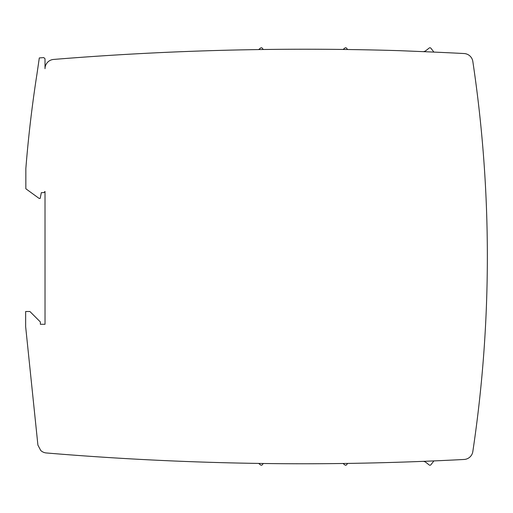 <?xml version="1.0" encoding="UTF-8"?>
<svg xmlns="http://www.w3.org/2000/svg" width="513" height="513" viewBox="0 0 513 513"><rect width="100%" height="100%" fill="white"/><g stroke="black" fill="none" stroke-linecap="round" stroke-linejoin="round"><path stroke-width="0.77" d="M428.163 51.851L399.409 50.665A3098.828 3098.828 0 0 0 53.557 59.444A9.298 9.298 0 0 0 45.016 68.71L45.016 58.751L43.772 57.591L39.302 57.931L37.026 73.641C32.095 105.159 28.369 136.811 25.842 168.604L25.842 188.771L39.161 198.441L40.174 198.441L41.335 192.631L43.855 192.631L45.016 191.471L45.029 324.287L40.367 324.287L40.367 321.965L29.908 311.506L25.65 311.506L25.65 313.334A1.937 1.937 0 0 0 25.65 313.443L25.65 326.557A1.937 1.937 0 0 0 25.65 326.666L37.904 445.092L40.745 450.485A9.298 9.298 0 0 0 46.317 452.96A3098.828 3098.828 0 0 0 302.817 463.771A3098.828 3098.828 0 0 0 464.124 459.462A9.298 9.298 0 0 0 472.826 451.555A1316.999 1316.999 0 0 0 472.826 61.445A9.298 9.298 0 0 0 464.124 53.538A3098.828 3098.828 0 0 0 428.163 51.851M433.908 52.089L430.875 48.209A1.161 1.161 0 0 0 429.24 48.01L425.277 51.108L423.514 51.659M433.908 460.911L430.875 464.791A1.161 1.161 0 0 1 429.24 464.99L425.277 461.892L423.501 461.341M263.278 49.505L262.265 48.209A1.161 1.161 0 0 0 260.636 48.01L258.635 49.575M347.596 49.517L346.57 48.209A1.161 1.161 0 0 0 344.941 48.01L343.082 49.46M347.641 463.419L346.57 464.791A1.161 1.161 0 0 1 344.941 464.99L343.011 463.483M263.278 463.495L262.265 464.791A1.161 1.161 0 0 1 260.636 464.99L258.635 463.425"/></g></svg>
